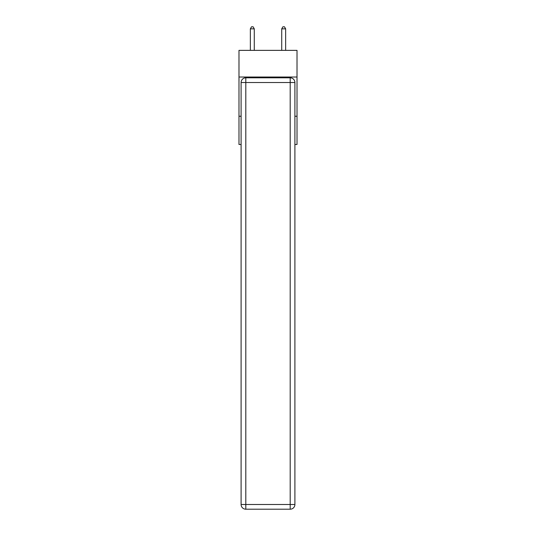 <?xml version="1.0" encoding="UTF-8"?>
<svg xmlns="http://www.w3.org/2000/svg" width="536" height="536" viewBox="0 0 536 536"><rect width="100%" height="100%" fill="white"/><g stroke="black" fill="none" stroke-linecap="round" stroke-linejoin="round"><path stroke-width="0.8" d="M297.018 77.03L297.018 50.364L238.982 50.364L238.982 77.03L297.018 77.03L297.018 144.486L294.901 144.486M241.1 116.245L238.982 116.245L238.982 77.03M297.018 116.245L294.901 116.245M238.982 116.245L238.982 144.486L241.1 144.486M245.803 77.814L290.197 77.814A4.703 4.703 0 0 1 294.901 82.517L294.901 504.497A4.703 4.703 0 0 1 290.197 509.2L245.803 509.2L245.803 504.497L290.197 504.497L290.197 82.517L245.803 82.517L245.803 504.497L241.1 504.497L241.1 82.517L245.803 82.517L245.803 77.814A4.703 4.703 0 0 0 241.1 82.517A4.703 4.703 0 0 1 245.803 77.814M241.1 504.497A4.703 4.703 0 0 0 245.803 509.2A4.703 4.703 0 0 1 241.1 504.497M254.272 50.364L254.272 28.837L250.352 28.837L250.352 50.364M250.352 28.837L251.531 26.8L253.099 26.8L254.272 28.837M285.648 50.364L285.648 28.837L281.728 28.837L281.728 50.364M281.728 28.837L282.901 26.8L284.469 26.8L285.648 28.837M290.197 509.2A4.703 4.703 0 0 0 294.901 504.497L290.197 504.497L290.197 509.2M294.901 82.517A4.703 4.703 0 0 0 290.197 77.814L290.197 82.517L294.901 82.517"/></g></svg>
